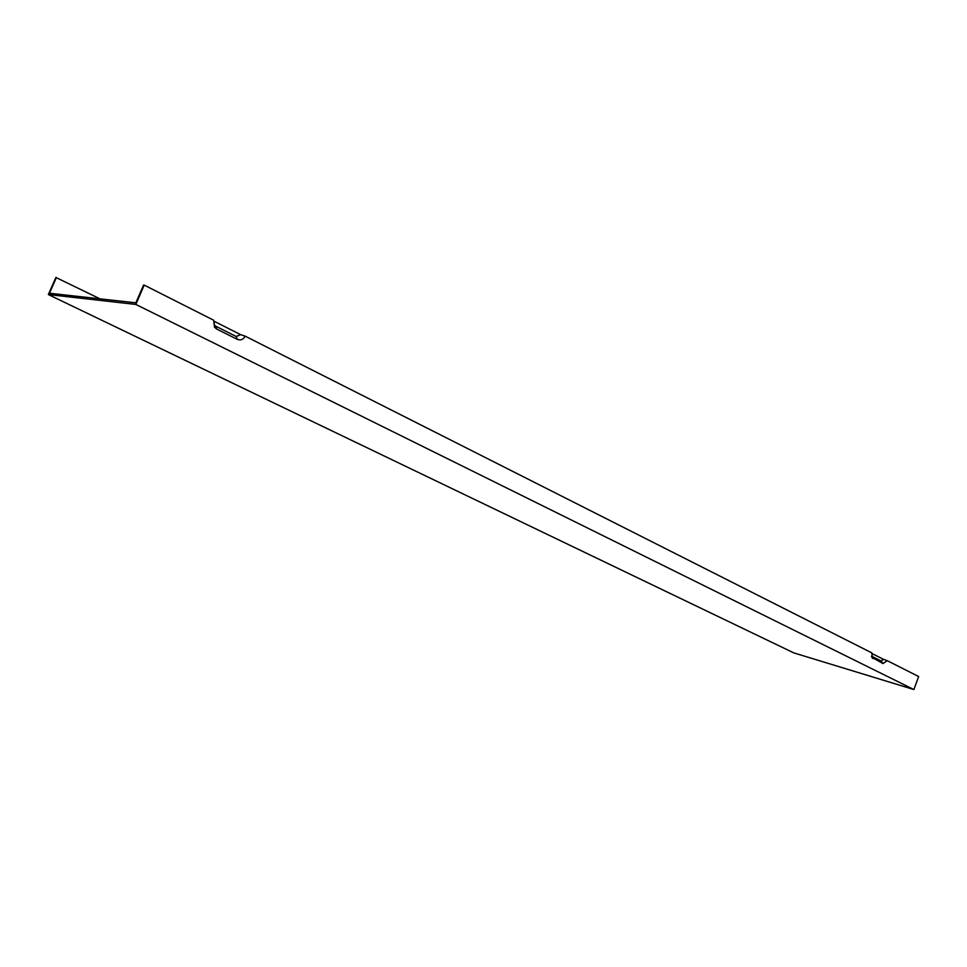 <?xml version="1.0" encoding="UTF-8"?>
<svg xmlns="http://www.w3.org/2000/svg" width="967" height="967" viewBox="0 0 967 967"><rect width="100%" height="100%" fill="white"/><g stroke="black" fill="none" stroke-linecap="round" stroke-linejoin="round"><path stroke-width="1.45" d="M871.871 657.33L883.016 663.58L887.247 660.666L918.65 676.537L913.875 689.544L793.762 652.87L48.35 294.56L55.881 277.456L100 298.851M872.403 658.116L871.871 652.906L245.147 336.141C243.309 339.562 240.662 340.626 237.217 339.332L216.668 329.022L214.481 327.172L213.695 320.234L144.228 285.12L143.563 285.072L135.851 302.816L49.474 293.243L56.4 277.505M887.247 660.666L883.487 659.325L881.094 660.981L871.509 656.158M883.487 659.325L871.714 653.39M213.985 321.189L214.432 325.105L215.677 326.157L236.178 336.48L240.674 334.667L213.985 321.189L213.695 320.234M245.147 336.141L240.674 334.667M913.875 689.544L135.839 304.436L144.228 285.12M48.35 294.56L135.839 304.436M872.983 658.539L871.63 656.702M883.016 663.58L881.094 660.981M237.217 339.332L236.178 336.48M216.668 329.022L215.677 326.157M214.432 325.105L214.481 327.172"/></g></svg>
